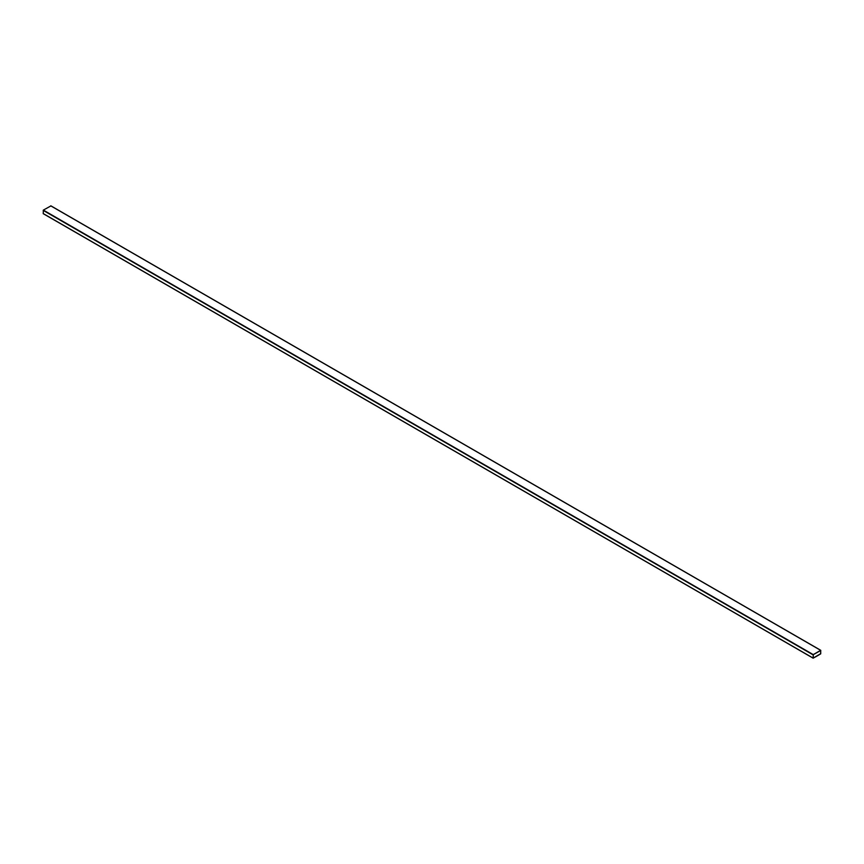 <?xml version="1.0" encoding="UTF-8"?>
<svg xmlns="http://www.w3.org/2000/svg" width="864" height="864" viewBox="0 0 864 864"><rect width="100%" height="100%" fill="white"/><g stroke="black" fill="none" stroke-linecap="round" stroke-linejoin="round"><path stroke-width="1.3" d="M815.411 656.921L818.489 655.139L815.411 656.921M815.411 656.964L818.489 655.182L815.411 656.964M820.649 653.897L820.649 650.333L813.251 654.61L813.143 658.174L820.649 653.897M50.9 205.924L43.351 210.103L43.243 213.678L813.1 658.076L43.2 213.57M820.724 650.473L813.251 654.696L813.197 658.076L820.724 653.67L820.703 650.419L813.251 654.696L813.251 658.076L820.649 653.8L820.724 650.473M50.749 205.837L820.649 650.333M43.351 210.103L813.251 654.61M43.2 210.373L813.1 654.869M50.857 205.826L820.757 650.322M43.243 213.678L813.143 658.174"/></g></svg>
